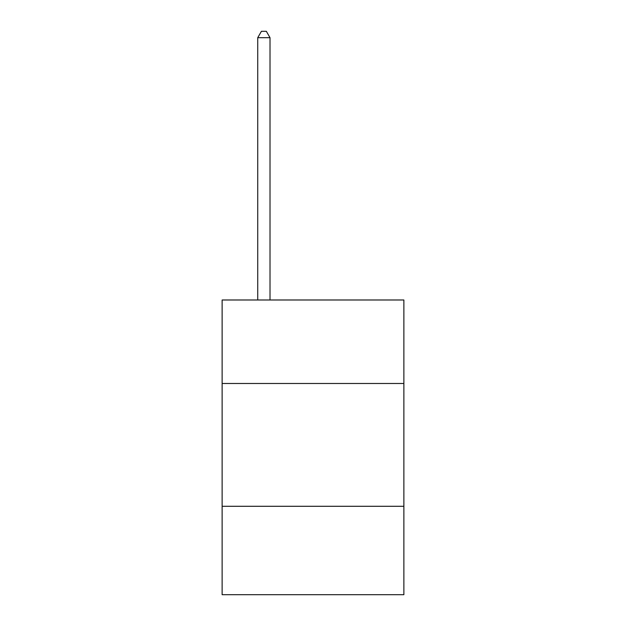 <?xml version="1.0" encoding="UTF-8"?>
<svg xmlns="http://www.w3.org/2000/svg" width="626" height="626" viewBox="0 0 626 626"><rect width="100%" height="100%" fill="white"/><g stroke="black" fill="none" stroke-linecap="round" stroke-linejoin="round"><path stroke-width="0.94" d="M403.872 383.488L403.872 299.987L222.128 299.987L222.128 383.488L403.872 383.488L403.872 594.7L222.128 594.7L222.128 383.488M403.872 506.285L222.128 506.285M270.017 299.987L270.017 37.685L257.74 37.685L257.74 299.987M257.74 37.685L261.425 31.3L266.34 31.3L270.017 37.685"/></g></svg>
